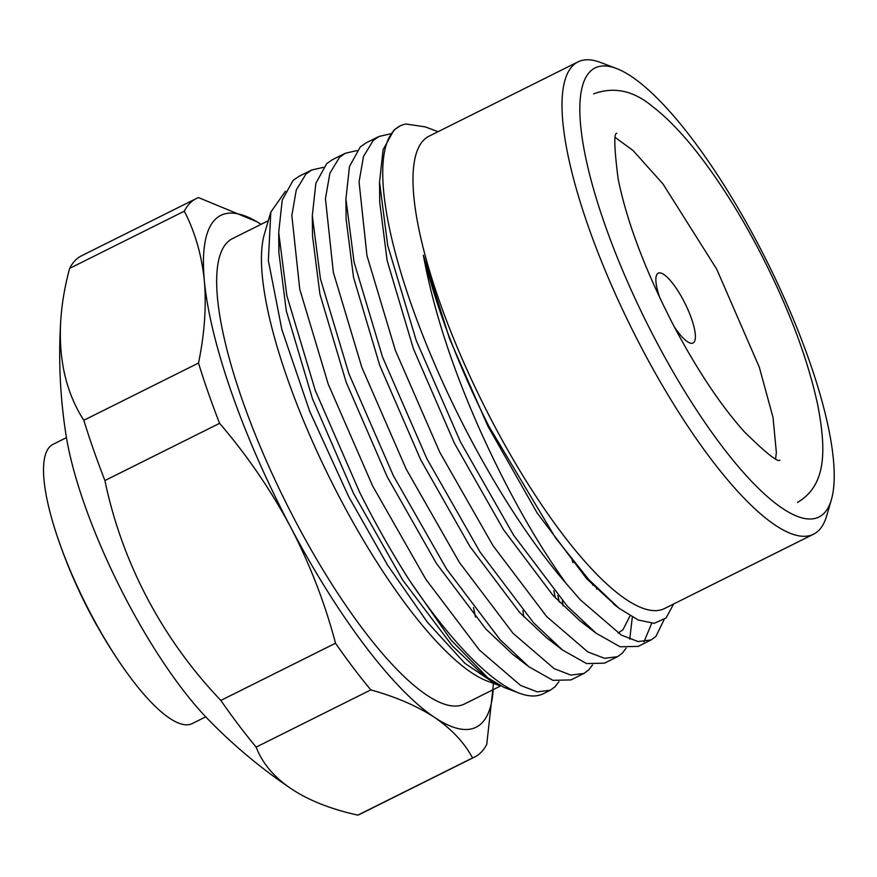 <?xml version="1.0" encoding="UTF-8"?>
<svg xmlns="http://www.w3.org/2000/svg" width="877" height="877" viewBox="0 0 877 877"><rect width="100%" height="100%" fill="white"/><g stroke="black" fill="none" stroke-linecap="round" stroke-linejoin="round"><path stroke-width="1.32" d="M205.722 716.838L192.26 723.558A155.996 41.964 -116.5 0 1 121.3 664.788A155.996 41.964 -116.5 0 1 91 614.251A155.996 41.964 -116.5 0 1 57.257 536.406A155.996 41.964 -116.5 0 1 50.099 446.415A155.996 41.964 -116.5 0 1 52.982 444.365L66.455 437.645M69.623 268.395A439.344 241.35 -37.1 0 0 60.776 320.291A524.227 524.227 0 0 0 65.983 434.795A208.002 55.942 -116.5 0 0 207.728 718.932A524.227 524.227 0 0 0 291.076 788.642A439.344 180.333 160.7 0 1 256.139 747.105L370.818 689.892A312.004 83.918 -116.5 0 1 335.529 643.225L220.851 700.427A439.344 421.684 -133.8 0 1 104.911 480.541L219.59 423.328A312.004 83.918 -116.5 0 1 198.498 363.056C204.56 333.907 206.501 306.446 204.341 280.662C201.71 255.119 195.034 231.966 184.302 211.182L69.623 268.395A312.004 83.918 -116.5 0 1 75.806 259.855A312.004 83.918 -116.5 0 1 81.572 255.766L196.251 198.564A312.004 83.918 -116.5 0 1 198.498 197.588L257.093 221.815M674.161 326.595A39.005 10.491 63.5 0 0 693.038 342.984A39.005 10.491 63.5 0 0 683.534 300.515A39.005 10.491 63.5 0 0 658.221 273.185A39.005 10.491 63.5 0 0 659.964 298.125M656.149 341.153A250.899 67.485 63.5 0 0 831.407 499.605A250.899 67.485 63.5 0 0 757.86 243.729A250.899 67.485 63.5 0 0 616.323 68.439A250.899 67.485 63.5 0 0 656.149 341.153M831.407 499.605L826.649 515.928A263.9 70.982 -116.5 0 1 813.604 534.17A263.9 70.982 -116.5 0 1 642.304 349.265A263.9 70.982 -116.5 0 1 577.998 61.883A263.9 70.982 -116.5 0 1 600.416 62.42L616.323 68.439M577.998 61.883L428.974 136.22A263.9 70.982 63.5 0 0 493.291 423.602A263.9 70.982 63.5 0 0 664.591 608.506L813.604 534.17M673.635 604.001L666.071 617.978L654.165 623.317L638.248 620.017L618.987 608.221L588.642 579.434L555.349 537.612L488.84 426.211C458.572 365.873 436.746 308.868 423.35 255.196C433.337 309.559 452.368 368.197 480.453 431.133C507.608 491.12 536.198 541.931 566.235 583.578A286.001 76.924 -116.5 0 1 469.765 437.393A286.001 76.924 -116.5 0 1 400.065 125.937A286.001 76.924 -116.5 0 1 405.996 124.008L425.356 126.913L438.029 131.703M522.944 610.677A259.998 69.93 -116.5 0 1 523.744 616.838M496.382 684.509L487.25 681.056A259.998 69.93 -116.5 0 1 340.583 499.419A259.998 69.93 -116.5 0 1 264.361 234.258L270.807 212.135L268.351 260.59L281.879 329.609L309.745 411.434L348.629 496.535L387.437 564.92L427.406 622.231L464.931 663.363L496.382 684.509L500.361 685.803M519.063 693.093L503.946 687.371L487.842 677.833L450.921 639.925L408.956 579.565A286.001 76.924 63.5 0 0 519.063 693.093A286.001 76.924 63.5 0 0 543.367 693.685L550.252 690.243L555.108 686.713L558.912 681.659M555.327 597.917A286.001 76.924 63.5 0 0 553.858 590.67M473.47 607.498A259.998 69.93 -116.5 0 1 475.444 617.068M500.635 685.946L464.536 703.957A259.998 69.93 -116.5 0 1 295.768 521.771A259.998 69.93 -116.5 0 1 232.405 238.643L268.307 220.73M572.155 559.921L572.922 562.683M585.003 623.898L585.069 624.545M570.96 679.916L552.938 680.333L528.886 666.772L500.076 639.695L446.481 568.866L393.28 475.542L348.914 373.766L320.445 278.875L312.311 215.676L315.852 183.282L326.693 163.648L332.405 159.691M356.939 150.592L345.319 153.256L339.607 157.213L329.895 173.197L325.444 198.706L333.359 272.429L361.828 367.331L406.194 469.107L459.395 562.431L512.99 633.249L554.176 668.658L570.861 675.082L583.874 673.47L588.719 669.951L592.523 664.898M592.918 585.321L592.578 583.72M604.571 663.144L586.56 663.571L562.508 650L533.687 622.922L480.092 552.104L426.902 458.781L382.525 357.005L354.067 262.102L345.922 198.915L349.463 166.52L360.315 146.887L366.016 142.929M390.55 133.819L378.93 136.483L373.218 140.441L363.506 156.435L359.055 181.934L366.97 255.656L395.439 350.559L439.805 452.335L493.006 545.658L546.601 616.487L587.787 651.896L604.472 658.309L617.485 656.709L622.33 653.179L626.134 648.125M629.752 639.18L632.317 617.09M651.677 623.372L643.981 641.843M566.235 583.578L580.212 599.715L621.398 635.123L638.083 641.547L651.085 639.947L638.171 646.382L620.171 646.798L596.119 633.227L567.298 606.16L513.703 535.332L460.513 442.008L416.147 340.232L387.678 245.341L379.544 182.142L383.074 149.748L393.926 130.114L400.065 125.937M651.085 639.947L655.941 636.406L664.032 619.732M408.956 579.565C391.504 552.115 375.082 523.032 359.669 492.315L315.303 390.539L286.834 295.637L278.7 232.449L282.241 200.055L293.082 180.421L298.794 176.463L311.719 170.017L305.996 173.975L296.283 189.969L291.833 215.468L299.748 289.202L328.217 384.093L372.582 485.869L425.773 579.193L479.379 650.021L520.554 685.419L537.239 691.843L550.252 690.243M323.328 167.354L311.708 170.017M559.307 602.093L557.86 595.461M493.51 683.326L486.757 744.31A312.004 83.918 -116.5 0 1 474.808 756.939A312.004 83.918 -116.5 0 1 472.56 757.914L357.882 815.117A439.344 180.333 160.7 0 1 291.076 788.642M472.56 757.914C464.229 742.545 451.589 729.061 434.63 717.452C417.211 706.073 395.933 696.886 370.818 689.892M335.529 643.225C324.863 602.883 309.855 564.086 290.495 526.825C270.675 489.783 247.04 455.295 219.59 423.328M60.776 320.291A439.344 241.35 -37.1 0 0 83.819 420.269L198.498 363.056M261.083 224.337A286.001 76.924 63.5 0 0 204.341 280.662A286.001 76.924 63.5 0 0 290.495 526.825A286.001 76.924 63.5 0 0 434.63 717.452A286.001 76.924 63.5 0 0 493.203 689.651M184.302 211.182A312.004 83.918 -116.5 0 1 196.251 198.564M104.911 480.541A312.004 83.918 -116.5 0 1 83.819 420.269M256.139 747.105A312.004 83.918 -116.5 0 1 220.851 700.427M474.808 756.939L360.118 814.152A312.004 83.918 -116.5 0 1 357.882 815.117M285.453 191.252L270.807 212.135M487.842 677.833L479.204 671.201L452.258 645.801L402.707 580.048L353.541 493.444L312.552 398.991L286.308 310.918L278.886 252.708L279.083 243.137M562.332 600.624L563.111 605.941M520.456 659.822L512.815 654.428L485.869 629.028L436.318 563.286L387.152 476.671L346.163 382.219L319.919 294.146L312.508 235.935L312.311 215.676M596.546 587.886L596.733 589.18M554.067 643.06L546.437 637.667L519.48 612.267L469.929 546.514L420.763 459.899L379.774 365.446L353.53 277.384L346.119 219.173L345.922 198.915M630.059 615.797L623.01 629.675L618.099 633.15M587.689 626.288L580.048 620.894L553.091 595.494L503.551 529.752L454.374 443.137L413.385 348.684L387.141 260.612L379.73 202.401L379.544 182.142M616.235 606.062L586.713 578.732L537.163 512.979L487.985 426.365L449.517 338.665L423.35 255.196M57.257 536.406A520.006 520.006 0 0 0 121.3 664.788M570.949 679.916L583.863 673.481M604.56 663.155L617.474 656.709M332.416 159.691L345.33 153.245M366.027 142.918L378.941 136.483M278.886 252.708L278.7 232.449M512.815 654.428L528.886 666.772M546.437 637.667L562.508 650M580.048 620.894L596.119 633.227M613.659 604.121L618.987 608.221M775.641 458.638L776.353 452.357L773.01 417.386L759.307 367.2L716.684 269.107L662.902 183.841L633.095 150.559L615.501 137.634M797.478 502.411C826.408 485.441 826.32 450.8 817.956 406.084C807.662 357.728 787.546 304.878 757.618 247.522C739.826 213.845 721.168 184.115 701.655 158.331C684.816 136.088 668.57 118.921 652.916 106.83C633.83 90.66 614.086 86.341 593.674 93.861M779.916 460.217C777.68 462.387 765.796 452.883 744.266 431.714C720.982 405.667 697.708 370.818 674.468 327.176C645.779 271.848 627.011 222.418 618.142 178.897C614.207 148.049 613.768 132.844 616.816 133.282"/></g></svg>
